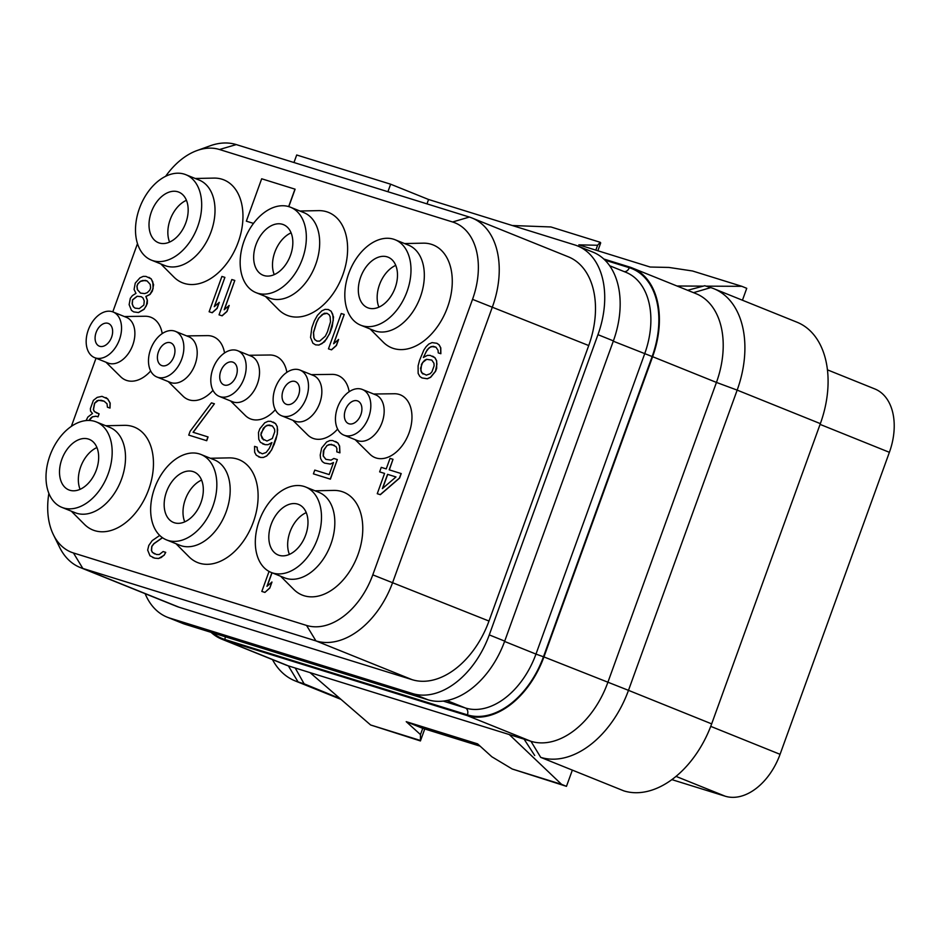 <?xml version="1.0" encoding="UTF-8"?>
<svg xmlns="http://www.w3.org/2000/svg" width="941" height="941" viewBox="0 0 941 941"><rect width="100%" height="100%" fill="white"/><g stroke="black" fill="none" stroke-linecap="round" stroke-linejoin="round"><path stroke-width="1.41" d="M80.173 567.494L176.426 606.286A78.95 52.214 -68 0 0 179.084 607.227L412.193 679.696A78.95 52.214 -68 0 0 488.991 621.048L588.725 345.547A78.95 52.214 -68 0 0 568.282 256.799L472.029 218.006A78.95 52.214 112 0 1 492.472 306.754L392.738 582.256A78.95 52.214 112 0 1 315.941 640.903L82.832 568.435A78.95 52.214 112 0 1 80.173 567.494A78.95 52.214 112 0 1 59.636 547.356L53.437 534.794A68.093 45.039 112 0 1 48.873 493.343M597.958 334.667L489.273 634.893A78.95 52.214 112 0 1 412.476 693.541L169.862 618.119A78.95 52.214 112 0 1 167.192 617.167L182.625 623.389A78.95 52.214 112 0 0 185.283 624.33L427.908 699.763A78.95 52.214 112 0 0 504.705 641.115L613.391 340.889L597.958 334.667A78.95 52.214 112 0 0 577.515 245.907A78.95 52.214 112 0 0 574.857 244.966L428.567 199.492L426.979 203.879M167.192 617.167A78.95 52.214 112 0 1 145.137 593.677M428.567 199.492L390.644 184.201L296.697 154.994L293.968 162.522M390.644 184.201L387.915 191.729M165.64 176.285A68.093 45.039 112 0 1 196.987 150.56L210.172 145.796A78.95 52.214 112 0 1 236.262 144.585L469.371 217.053A78.95 52.214 112 0 1 472.029 218.006M196.987 150.56A68.093 45.039 112 0 1 219.5 149.513L452.597 221.982A68.093 45.039 112 0 1 472.523 299.356L372.789 574.857A68.093 45.039 112 0 1 306.554 625.436L73.445 552.967A68.093 45.039 112 0 1 53.437 534.794M71.351 426.344L96.017 358.203M112.791 311.871L137.492 243.625M124.353 316.529L145.043 316.247A33.841 22.372 112 0 1 162.217 333.596M150.678 370.954A33.841 22.372 112 0 1 120.66 376.741L105.945 362.203M186.671 335.902L207.361 335.619A33.841 22.372 112 0 1 224.534 352.969M212.995 390.327A33.841 22.372 112 0 1 182.977 396.114L168.263 381.575M248.989 355.275L269.679 355.004A33.841 22.372 112 0 1 286.852 372.342M275.313 409.711A33.841 22.372 112 0 1 245.295 415.487L230.58 400.948M311.306 374.647L331.997 374.377A33.841 22.372 112 0 1 349.17 391.715M337.631 429.084A33.841 22.372 112 0 1 307.613 434.86L292.898 420.321M373.624 394.02L394.314 393.75A33.841 22.372 112 0 1 409.064 432.884A33.841 22.372 112 0 1 369.942 454.232L355.216 439.694M370.119 328.985L383.234 342.148A55.448 36.675 -68 0 0 393.573 348.488A55.448 36.675 -68 0 0 447.516 307.295A55.448 36.675 -68 0 0 431.296 244.284A55.448 36.675 -68 0 0 423.121 243.166L404.548 243.554M265.456 296.45L278.571 309.613A55.448 36.675 -68 0 0 288.911 315.953A55.448 36.675 -68 0 0 342.853 274.76A55.448 36.675 -68 0 0 326.633 211.749A55.448 36.675 -68 0 0 318.47 210.631L299.885 211.019M160.793 263.915L173.92 277.077A55.448 36.675 -68 0 0 184.26 283.417A55.448 36.675 -68 0 0 238.202 242.225A55.448 36.675 -68 0 0 221.982 179.213A55.448 36.675 -68 0 0 213.807 178.096L195.234 178.484M280.606 576.233L293.733 589.395A55.448 36.675 -68 0 0 304.072 595.735A55.448 36.675 -68 0 0 358.015 554.543A55.448 36.675 -68 0 0 341.795 491.531A55.448 36.675 -68 0 0 333.62 490.414L315.047 490.802M175.955 543.698L189.07 556.86A55.448 36.675 -68 0 0 199.41 563.2A55.448 36.675 -68 0 0 253.352 522.008A55.448 36.675 -68 0 0 237.132 458.996A55.448 36.675 -68 0 0 228.969 457.879L210.384 458.267M71.293 511.163L84.408 524.325A55.448 36.675 -68 0 0 94.759 530.665A55.448 36.675 -68 0 0 148.702 489.473A55.448 36.675 -68 0 0 132.469 426.461A55.448 36.675 -68 0 0 124.306 425.344L105.733 425.732M246.471 221.217L253.494 223.393L246.471 221.217M288.793 206.632L295.109 189.188L261.68 178.778L246.342 221.159M269.055 571.422L261.821 591.43L264.915 592.407L269.796 588.066L271.973 582.056L266.962 586.337L271.902 572.716M267.185 586.137L272.031 572.775M159.735 535.417L152.195 540.628L148.807 545.427L147.666 550.085L149.995 555.825L154.806 558.178L158.559 558.495L164.146 555.225L165.734 552.367L163.122 551.544L159.288 554.531L156.535 554.52L152.348 552.379L151.407 550.414L151.772 546.345L153.854 543.651L162.417 537.652M154.653 553.931L152.477 552.438L151.536 550.461L151.901 546.403L153.983 543.698L162.522 537.734M89.113 420.451L92.524 416.828L96.041 416.24L98.017 416.863L99.111 413.852L94.3 411.511L93.347 409.547L94.535 403.23L97.111 400.678L101.122 400.254L104.098 401.184L107.027 403.76L107.427 407.23L109.897 408.006L110.05 403.03L107.662 398.949L101.993 396.349L97.205 397.373L93.371 400.36L90.383 408.617L90.559 411.182L92.489 413.452L87.878 417.039L86.054 420.568M97.088 413.217L94.429 411.558L93.488 409.594L94.665 403.277L98.511 400.29L104.133 401.207M107.427 407.23L110.026 408.053L110.179 403.077L107.792 398.996L105.957 397.572M377.247 493.707L380.34 494.684L399.584 478.087L401.219 473.582L389.198 469.83L392.997 459.302L390.033 458.385L386.222 468.9L381.258 467.359L379.635 471.876L384.587 473.417L377.247 493.707L380.211 494.625L399.455 478.04L401.089 473.523M389.327 469.865L392.997 459.302M379.635 471.876L384.587 473.429M325.951 459.361L323.316 456.056L324.01 449.575L327.127 445.528L329.162 444.493L334.278 445.246M336.807 451.868L339.913 452.844L339.619 446.069L337.948 443.046L332.644 440.541L329.891 440.529L326.598 442.011L321.669 447.998L320.222 455.079L320.61 458.538L322.281 461.572L324.48 463.09L330.209 464.031L333.502 462.549L329.15 474.57L314.776 470.1L313.412 473.864L330.267 479.098L337.337 459.561L333.867 458.479L331.067 460.125L325.845 459.326L323.186 455.997L323.339 451.021L326.998 445.481L331.279 444.305L335.972 446.599L336.913 448.563L336.807 451.868L339.783 452.797L339.489 446.01L337.819 442.988L335.619 441.47M324.48 463.09L330.338 464.089L333.455 462.678M313.412 473.864L330.397 479.157L337.337 459.561M259.493 452.915L257.352 449.751L257.175 447.187L254.564 446.375L254.646 452.245L256.305 455.268L260.622 457.467L263.374 457.479L266.668 455.997L271.596 449.998L277.301 434.224L277.277 426.685L275.619 423.662L270.796 421.321L268.056 421.297L264.762 422.78L259.834 428.778L258.469 432.531L258.775 439.318L260.434 442.341L265.244 444.681L267.997 444.705L271.878 442.717M188.741 435.107L206.714 440.706L208.067 436.942L193.07 432.272L214.407 403.783L211.431 402.866L190.094 431.343L188.741 435.107L206.573 440.647L207.937 436.895M193.211 432.307L214.407 403.783M133.669 311.883L138.527 312.565L144.126 309.295L147.29 303.59L147.396 300.273L145.996 296.497L150.066 294.415L152.418 290.969L153.595 284.653L151.266 278.901L145.961 276.407L143.208 276.383L139.915 277.877L135.257 283.112L134.081 289.44L135.963 293.369L132.399 295.603L130.317 298.297L129.129 304.625L131.458 310.365L133.669 311.883L138.398 312.518L143.997 309.236L146.349 305.79L147.255 300.226L145.867 296.45L149.937 294.368L153.101 288.664L152.795 281.877L151.136 278.854L148.937 277.336M438.247 352.899L440.858 353.722L440.776 347.841L439.118 344.818L436.906 343.289L432.048 342.606L428.755 344.088L426.179 346.629L423.826 350.087L419.521 360.45L418.11 365.861L418.145 373.401L419.804 376.424L422.015 377.941L427.238 378.729L430.531 377.247L435.46 371.26L436.918 364.191L436.518 360.721L434.86 357.698L430.178 355.404L427.426 355.38L423.368 357.462L427.343 349.499L431.178 346.523L435.918 347.147L438.071 350.334L438.247 352.899L440.729 353.663L440.647 347.782L438.988 344.759L436.777 343.242M422.015 377.941L427.367 378.788L430.66 377.306L435.589 371.307L436.683 368.307L436.648 360.768L434.989 357.745L432.648 356.168M423.544 357.368L426.167 351.663L429.284 347.605L433.072 346.276L435.93 347.17M328.456 348.864L331.561 349.84L336.431 345.5L338.607 339.489L333.608 343.771L344.218 314.459L341.242 313.541L328.456 348.864L331.432 349.781L336.302 345.453L338.478 339.442M333.82 343.571L344.218 314.459M315.576 344.853L318.952 345.076L324.539 341.806L329.785 333.396L332.244 326.633L333.526 316.999L331.185 311.259L328.362 309.53L325.115 309.366L321.822 310.848L317.435 315.341L314.27 321.046L311.824 327.809L310.542 337.443L312.871 343.183L315.576 344.853L318.811 345.029L322.104 343.547L326.492 339.054L329.656 333.349L333.29 320.269L332.714 314.235L331.056 311.212L328.362 309.53M219.041 314.847L222.147 315.823L227.016 311.483L229.192 305.472L224.193 309.754L234.803 280.453L231.827 279.524L219.041 314.847L222.017 315.764L226.887 311.436L229.063 305.425M224.405 309.565L234.803 280.453M209.125 311.765L212.231 312.741L217.112 308.401L219.288 302.39L214.277 306.672L224.887 277.372L221.911 276.442L209.125 311.765L212.101 312.694L216.983 308.354L219.159 302.343M214.501 306.484L224.887 277.372M126.4 317.352A24.619 16.279 112 0 1 132.775 345.029A24.619 16.279 -68 0 1 107.992 363.026L94.653 357.651A24.619 16.279 -68 0 0 119.436 339.654A24.619 16.279 112 0 0 113.061 311.977L126.4 317.352M113.061 311.977A24.619 16.279 112 0 0 88.278 329.973A24.619 16.279 -68 0 0 94.653 357.651M96.135 332.408A12.221 8.081 112 0 1 108.427 323.481A12.221 8.081 112 0 1 111.591 337.219A12.221 8.081 112 0 1 99.287 346.147A12.221 8.081 112 0 1 96.135 332.408M827.421 369.837L874.789 388.927A56.389 37.287 112 0 1 889.386 452.315L780.065 754.317A56.389 37.287 112 0 1 725.205 796.204L671.898 779.63M623.895 790.899L540.71 757.364A90.23 59.671 -68 0 0 628.482 690.341L711.667 723.876A90.23 59.671 -68 0 1 623.895 790.899L540.71 757.364L530.959 741.296L467.136 715.572A78.95 52.214 112 0 0 543.933 656.924L652.619 356.698A78.95 52.214 112 0 0 632.187 267.95L695.999 293.663A78.95 52.214 112 0 1 716.442 382.422L652.619 356.698M572.234 770.42L566.47 786.347L561.565 784.347L509.281 734.556L530.959 741.296A78.95 52.214 112 0 0 607.757 682.648L716.442 382.422L737.168 390.115L820.352 423.638L711.667 723.876M820.352 423.638A90.23 59.671 -68 0 0 796.992 322.21L713.807 288.687A90.23 59.671 -68 0 0 710.773 287.605L704.762 285.735L687.6 290.287M632.187 267.95A78.95 52.214 112 0 0 629.517 266.997L603.734 258.975M509.281 734.556L288.346 665.875L224.523 640.151L467.136 715.572M224.523 640.151A78.95 52.214 112 0 1 221.864 639.198A78.95 52.214 112 0 1 211.078 632.352M543.933 656.924L628.482 690.341L737.168 390.115A90.23 59.671 -68 0 0 713.807 288.687M524.09 739.155L534.711 755.505M424.756 728.957L420.415 740.943L370.613 724.982L310.012 672.603M566.47 786.347L512.233 769.009L491.837 756.764L477.581 743.861L406.218 721.676L422.674 728.31L480.133 746.166M295.215 668.004L304.108 683.813L339.96 698.493M420.415 740.943L420.474 734.58L406.218 721.676M419.945 740.32L370.613 724.982M561.565 784.347L512.233 769.009M422.744 728.334L420.474 734.58M304.108 683.813L298.097 681.943L340.677 699.104M272.478 659.606A90.23 59.671 -68 0 0 295.051 680.861A90.23 59.671 -68 0 0 298.097 681.943L288.346 665.875A78.95 52.214 112 0 1 285.676 664.922L221.864 639.198M512.304 225.522L550.897 226.957L600.229 242.296L597.606 245.26L578.833 244.848L650.196 267.032L668.969 267.444L692.517 270.984L741.849 286.323L746.742 288.322L742.437 300.226M600.229 242.296L600.699 242.919L597.864 250.765M676.991 286.005L703.256 286.135M706.091 286.146L741.849 286.323M597.606 245.26L595.829 250.13M577.515 245.907L592.948 252.129A78.95 52.214 112 0 1 613.391 340.889M186.424 200.304A27.254 18.02 112 0 0 170.18 219.629A27.254 18.02 -68 0 0 169.592 242.084M185.836 222.758A27.254 18.02 -68 0 0 178.778 192.117A27.254 18.02 -68 0 0 151.348 212.043A27.254 18.02 -68 0 0 158.406 242.684A27.254 18.02 -68 0 0 185.836 222.758M152.924 260.669A46.05 30.453 112 0 1 151.372 260.116A46.05 30.453 112 0 1 139.891 207.173A46.05 30.453 112 0 1 184.26 174.132A46.05 30.453 -68 0 1 185.812 174.685A46.05 30.453 -68 0 1 197.292 227.628A46.05 30.453 -68 0 1 152.924 260.669M185.812 174.685L199.151 180.06A46.05 30.453 -68 0 1 210.631 233.003A46.05 30.453 -68 0 1 166.263 266.044A46.05 30.453 112 0 1 164.71 265.491L151.372 260.116M291.087 232.839A27.254 18.02 112 0 0 274.831 252.164A27.254 18.02 -68 0 0 274.243 274.619M290.498 255.293A27.254 18.02 -68 0 0 283.441 224.652A27.254 18.02 -68 0 0 255.999 244.578A27.254 18.02 -68 0 0 263.057 275.219A27.254 18.02 -68 0 0 290.498 255.293M257.587 293.204A46.05 30.453 112 0 1 256.034 292.651A46.05 30.453 112 0 1 244.542 239.708A46.05 30.453 112 0 1 288.911 206.667A46.05 30.453 -68 0 1 290.463 207.22A46.05 30.453 -68 0 1 301.955 260.163A46.05 30.453 -68 0 1 257.587 293.204M290.463 207.22L303.802 212.595A46.05 30.453 -68 0 1 315.294 265.538A46.05 30.453 -68 0 1 270.926 298.579A46.05 30.453 112 0 1 269.373 298.026L256.034 292.651M395.738 265.374A27.254 18.02 112 0 0 379.494 284.7A27.254 18.02 -68 0 0 378.905 307.154M395.149 287.828A27.254 18.02 -68 0 0 388.092 257.187A27.254 18.02 -68 0 0 360.662 277.113A27.254 18.02 -68 0 0 367.719 307.754A27.254 18.02 -68 0 0 395.149 287.828M362.238 325.739A46.05 30.453 112 0 1 360.685 325.186A46.05 30.453 112 0 1 349.205 272.243A46.05 30.453 112 0 1 393.573 239.202A46.05 30.453 -68 0 1 395.126 239.755A46.05 30.453 -68 0 1 406.606 292.698A46.05 30.453 -68 0 1 362.238 325.739M395.126 239.755L408.465 245.131A46.05 30.453 -68 0 1 419.945 298.074A46.05 30.453 -68 0 1 375.588 331.114A46.05 30.453 112 0 1 374.036 330.562L360.685 325.186M96.923 447.551A27.254 18.02 112 0 0 80.679 466.877A27.254 18.02 -68 0 0 80.091 489.332M96.335 470.006A27.254 18.02 -68 0 0 89.277 439.365A27.254 18.02 -68 0 0 61.847 459.29A27.254 18.02 -68 0 0 68.905 489.932A27.254 18.02 -68 0 0 96.335 470.006M63.423 507.917A46.05 30.453 112 0 1 61.871 507.364A46.05 30.453 112 0 1 50.391 454.421A46.05 30.453 112 0 1 94.747 421.38A46.05 30.453 -68 0 1 96.3 421.933A46.05 30.453 -68 0 1 107.792 474.876A46.05 30.453 -68 0 1 63.423 507.917M96.3 421.933L109.65 427.308A46.05 30.453 -68 0 1 121.13 480.251A46.05 30.453 -68 0 1 76.762 513.292A46.05 30.453 112 0 1 75.209 512.739L61.871 507.364M201.586 480.086A27.254 18.02 112 0 0 185.33 499.412A27.254 18.02 -68 0 0 184.742 521.867M200.986 502.541A27.254 18.02 -68 0 0 193.94 471.9A27.254 18.02 -68 0 0 166.498 491.825A27.254 18.02 -68 0 0 173.556 522.467A27.254 18.02 -68 0 0 200.986 502.541M168.086 540.452A46.05 30.453 112 0 1 166.533 539.899A46.05 30.453 112 0 1 155.042 486.956A46.05 30.453 112 0 1 199.41 453.915A46.05 30.453 -68 0 1 200.962 454.468A46.05 30.453 -68 0 1 212.454 507.411A46.05 30.453 -68 0 1 168.086 540.452M200.962 454.468L214.301 459.843A46.05 30.453 -68 0 1 225.793 512.786A46.05 30.453 -68 0 1 181.425 545.827A46.05 30.453 112 0 1 179.872 545.274L166.533 539.899M306.237 512.622A27.254 18.02 112 0 0 289.993 531.947A27.254 18.02 -68 0 0 289.405 554.402M305.649 535.076A27.254 18.02 -68 0 0 298.591 504.435A27.254 18.02 -68 0 0 271.161 524.36A27.254 18.02 -68 0 0 278.218 555.002A27.254 18.02 -68 0 0 305.649 535.076M272.737 572.987A46.05 30.453 112 0 1 271.184 572.434A46.05 30.453 112 0 1 259.704 519.491A46.05 30.453 112 0 1 304.072 486.45A46.05 30.453 -68 0 1 305.625 487.003A46.05 30.453 -68 0 1 317.105 539.946A46.05 30.453 -68 0 1 272.737 572.987M305.625 487.003L318.964 492.378A46.05 30.453 -68 0 1 330.444 545.321A46.05 30.453 -68 0 1 286.076 578.362A46.05 30.453 112 0 1 284.523 577.809L271.184 572.434M173.909 356.592A12.221 8.081 112 0 1 161.617 365.52A12.221 8.081 112 0 1 158.453 351.781A12.221 8.081 112 0 1 170.744 342.853A12.221 8.081 112 0 1 173.909 356.592M175.379 331.35A24.619 16.279 112 0 0 150.595 349.346A24.619 16.279 -68 0 0 156.971 377.023A24.619 16.279 -68 0 0 181.754 359.027A24.619 16.279 112 0 0 175.379 331.35L188.729 336.725A24.619 16.279 112 0 1 195.093 364.402A24.619 16.279 -68 0 1 170.309 382.399L156.971 377.023M236.226 375.965A12.221 8.081 112 0 1 223.934 384.893A12.221 8.081 112 0 1 220.77 371.154A12.221 8.081 112 0 1 233.062 362.226A12.221 8.081 112 0 1 236.226 375.965M237.708 350.722A24.619 16.279 112 0 0 212.913 368.719A24.619 16.279 -68 0 0 219.288 396.396A24.619 16.279 -68 0 0 244.072 378.4A24.619 16.279 112 0 0 237.708 350.722L251.047 356.098A24.619 16.279 112 0 1 257.422 383.775A24.619 16.279 -68 0 1 232.627 401.772L219.288 396.396M298.544 395.338A12.221 8.081 112 0 1 286.252 404.265A12.221 8.081 112 0 1 283.088 390.527A12.221 8.081 112 0 1 295.38 381.599A12.221 8.081 112 0 1 298.544 395.338M300.026 370.095A24.619 16.279 112 0 0 275.243 388.092A24.619 16.279 -68 0 0 281.606 415.769A24.619 16.279 -68 0 0 306.401 397.772A24.619 16.279 112 0 0 300.026 370.095L313.365 375.471A24.619 16.279 112 0 1 319.74 403.148A24.619 16.279 -68 0 1 294.956 421.145L281.606 415.769M360.862 414.71A12.221 8.081 112 0 1 348.57 423.638A12.221 8.081 112 0 1 345.406 409.9A12.221 8.081 112 0 1 357.698 400.972A12.221 8.081 112 0 1 360.862 414.71M362.344 389.468A24.619 16.279 112 0 0 337.56 407.465A24.619 16.279 -68 0 0 343.935 435.142A24.619 16.279 -68 0 0 368.719 417.145A24.619 16.279 112 0 0 362.344 389.468L375.682 394.844A24.619 16.279 112 0 1 382.058 422.533A24.619 16.279 -68 0 1 357.274 440.517L343.935 435.142M288.664 206.597L294.98 189.129M269.796 588.066L271.843 582.009M264.915 592.407L269.667 588.019M261.821 591.43L264.786 592.348M164.146 555.225L165.604 552.32M161.076 557.613L164.016 555.166M158.559 558.495L160.946 557.566M154.806 558.178L158.417 558.448M152.701 557.507L154.677 558.119M98.017 416.863L98.981 413.805M96.041 416.24L97.888 416.804M92.524 416.828L95.911 416.193M90.983 418.016L92.394 416.769M88.948 420.451L90.854 417.969M395.985 476.958L382.387 488.614L387.563 474.335L395.985 476.958L387.563 474.335M382.611 488.426L387.692 474.393M275.619 423.662L273.278 422.086M277.277 426.685L275.49 423.615M277.677 430.155L277.148 426.638M277.301 434.224L277.548 430.108M275.901 439.635L277.172 434.166M273.996 444.893L275.772 439.588M271.596 449.998L273.866 444.846M269.244 453.456L271.467 449.951M266.668 455.997L269.114 453.397M263.374 457.479L266.538 455.938M260.622 457.467L263.245 457.432M258.504 456.797L260.492 457.408M257.352 449.751L257.046 447.14M258.293 451.715L257.222 449.704M267.997 444.705L271.925 442.576L269.255 448.434L266.138 452.48L262.351 453.809L258.163 451.668M265.244 444.681L267.867 444.658M262.645 443.858L265.115 444.634M260.904 434.965L263.351 428.202L267.185 425.214L272.419 426.002L274.572 429.178L274.748 431.743L272.302 438.506L266.973 441.035L262.292 438.741L260.904 434.965L261.222 432.554M261.351 432.601L265.291 426.308L269.079 424.979L272.431 426.014M263.621 439.988L261.033 435.013M147.078 280.936L150.219 284.417L150.619 287.887L149.807 290.146L147.231 292.686L144.702 293.58L140.468 293.098L137.315 289.605L136.927 286.135L137.739 283.888L140.315 281.347L142.844 280.453L147.078 280.936L145.09 280.324M135.034 308.13L133.316 306.754L132.152 303.884L132.516 299.826L137.127 296.239L141.362 296.721L143.067 298.085L144.244 300.955L143.867 305.025L139.268 308.601L135.034 308.13M140.574 293.133L137.457 289.663L137.057 286.193L137.868 283.935L140.444 281.394L145.22 280.371M135.139 308.154L133.316 306.754M133.446 306.813L132.281 303.943L132.646 299.873L137.257 296.286L141.385 296.733M421.403 364.379L424.532 360.332L426.555 359.297L431.79 360.085L433.942 363.261L434.119 365.826L431.943 371.836L430.131 373.777L426.344 375.118L421.662 372.824L420.545 368.296L422.721 362.285M422.85 362.332L426.685 359.344L431.801 360.097M422.991 374.071L420.85 370.907L421.544 364.438M327.456 331.832L325.327 336.184L319.681 341.113L316.929 341.101L314.729 339.572L313.788 337.607L313.435 332.491L316.47 322.563L318.599 318.211L324.245 313.271L326.998 313.294L329.197 314.812L330.15 316.776L330.491 321.904L327.456 331.832M316.988 341.101L314.859 339.63L313.918 337.666L313.565 332.538L316.599 322.61L318.728 318.258L322.351 314.365L327.068 313.341M236.262 144.585L219.5 149.513M469.371 217.053L452.597 221.982M588.725 345.547L472.523 299.356M488.991 621.048L372.789 574.857M412.193 679.696L315.941 640.903L306.554 625.436M179.084 607.227L82.832 568.435L73.445 552.967M820.082 424.391L889.386 452.315M604.945 260.139L629.27 267.703A78.197 51.708 112 0 1 652.148 356.545L543.463 656.783A78.197 51.708 112 0 1 467.395 714.866L224.781 639.445A78.197 51.708 112 0 1 212.795 632.881M693.517 292.663L710.773 287.605M710.737 726.37L780.065 754.317M676.05 776.396L725.205 796.204M443.258 701.104L465.383 707.985A5.634 4.223 -72.7 0 1 467.395 714.866M225.217 636.751A5.634 4.223 -72.7 0 1 224.781 639.445M446.904 700.539L465.383 707.985A72.563 47.979 112 0 0 535.97 654.089L543.463 656.783M624.212 271.62A5.634 4.223 107.3 0 0 629.27 267.703M613.273 341.207L652.148 356.545M609.65 265.75L625.871 272.29A72.563 47.979 112 0 1 644.656 353.863L535.97 654.089L504.588 641.444M504.294 642.221A72.563 47.979 112 0 1 501.988 647.949M504.705 641.115L489.273 634.893M427.908 699.763L412.476 693.541M185.283 624.33L169.862 618.119M340.983 699.375L295.051 680.861"/></g></svg>
